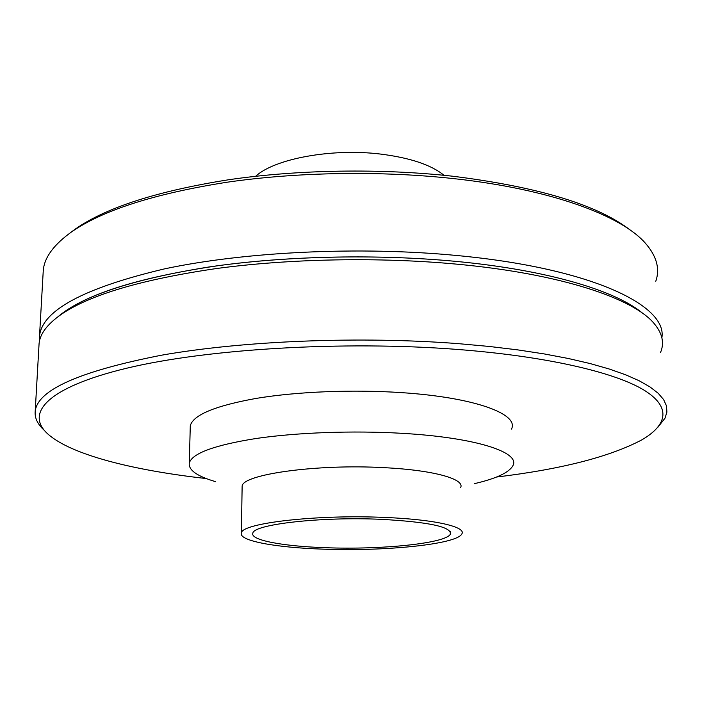 <?xml version="1.0" encoding="UTF-8"?>
<svg xmlns="http://www.w3.org/2000/svg" width="702" height="702" viewBox="0 0 702 702"><rect width="100%" height="100%" fill="white"/><g stroke="black" fill="none" stroke-linecap="round" stroke-linejoin="round"><path stroke-width="1.05" d="M215.628 481.677C197.034 476.246 188.259 470.015 189.303 462.969C192.243 453.308 214.487 445.147 256.046 438.504C296.885 432.511 352.816 430.44 401.562 433.292C476.158 437.486 520.849 452.43 512.846 465.768C508.95 472.665 496.095 478.641 474.28 483.687M511.495 429.071C519.375 414.119 474.947 397.341 400.947 392.593C352.579 389.364 297.113 391.646 256.59 398.332C215.338 405.747 193.243 414.882 190.286 425.719L190.207 428.711M460.53 487.767C465.593 479.238 433.985 470.112 384.205 467.672C317.058 463.82 242.559 474.35 242.137 486.126L242.102 488.153M643.014 313.575C616.707 290.97 548.043 269.972 455.203 261.32C379.255 254.168 291.567 255.791 219.068 265.558C145.077 276.395 93.796 291.611 65.216 311.205L58.09 316.637C82.704 295.779 132.906 279.238 208.705 267.023C283.09 256.028 375.552 253.808 455.203 261.32C548.043 269.972 616.707 290.97 643.014 313.575M323.113 549.148C275.895 547.63 238.197 540.821 241.383 532.897C241.76 523.13 316.979 514.312 384.784 517.444C435.047 519.427 466.909 526.974 461.758 534.055C456.414 544.392 384.556 551.518 323.113 549.148M381.125 519.331C320.665 516.558 253.431 524.376 252.86 533.151C249.903 540.207 283.424 546.349 325.895 547.718C381.239 549.877 445.779 543.418 450.333 534.187C451.983 526.921 428.922 521.963 381.125 519.331M660.564 352.395C664.487 343.085 662.425 333.573 654.387 323.841C633.941 298.569 561.196 273.806 456.914 264.171C379.764 256.95 290.602 258.599 216.971 268.462C141.848 279.422 89.882 294.761 61.074 314.505C47.341 324.175 40.014 333.836 39.084 343.489L38.943 345.928M206.283 478.553C133.775 470.428 71.393 454.957 47.955 434.082C24.851 413.557 46.429 387.522 126.711 368.217C206.555 348.964 343.287 340.558 457.546 349.447C545.498 356.239 612.276 371.762 642.295 389.101C672.016 406.546 667.672 424.929 641.602 439.996C609.441 456.914 561.082 469.261 496.533 477.035M44.48 430.51C37.636 424.385 34.547 417.971 35.205 411.24C37.592 389.873 79.774 371.174 161.758 355.159C243.418 340.768 360.372 335.995 459.055 343.708L489.233 346.455L517.699 349.877L544.147 353.913L568.33 358.494L590.049 363.539L609.152 368.98L625.535 374.745L639.162 380.756L650.017 386.942L658.143 393.225L663.601 399.552L666.479 405.861L666.9 412.092L664.987 418.216L657.949 427.176M443.997 175.298C431.239 164.865 410.091 157.792 380.554 154.071C331.66 148.061 274.552 158.766 255.651 176.281M630.194 230.045C597.692 204.923 538.601 186.995 452.939 176.246C381.063 168.243 298.517 169.559 228.834 179.721C157.66 190.997 106.59 207.362 75.632 228.834L70.042 232.976M655.782 281.239C660.134 268.805 656.66 256.116 645.366 243.182C621.235 215.54 551.237 189.329 454.606 178.72C381.607 170.621 297.674 171.964 226.904 182.248C154.624 193.655 102.869 210.188 71.622 231.862C53.852 244.594 44.401 257.415 43.278 270.305L43.112 273.139M39.487 341.04L39.514 336.074C42.173 310.363 83.854 287.96 164.566 268.866C244.919 251.728 359.705 246.148 456.677 255.493C591.926 268.164 667.602 305.73 661.872 337.785M190.286 425.719L189.303 462.969M242.137 486.126L241.383 532.897M65.216 311.205L61.074 314.505M39.084 343.489L35.205 411.24M450.272 531.607L450.333 534.187M39.514 336.074L43.278 270.305M75.632 228.834L71.622 231.862"/></g></svg>
